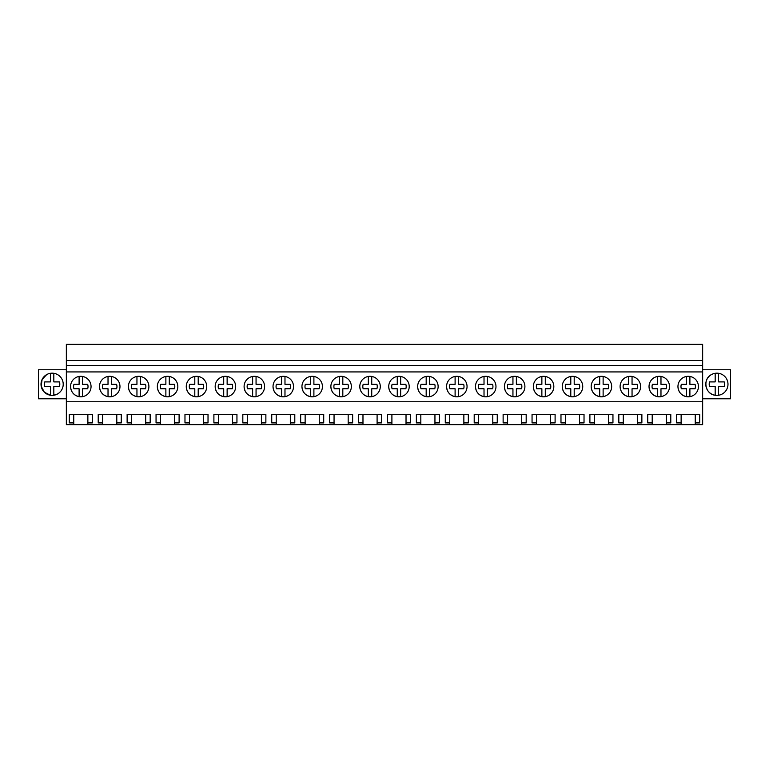 <?xml version="1.0" encoding="UTF-8"?>
<svg xmlns="http://www.w3.org/2000/svg" width="769" height="769" viewBox="0 0 769 769"><rect width="100%" height="100%" fill="white"/><g stroke="black" fill="none" stroke-linecap="round" stroke-linejoin="round"><path stroke-width="1.15" d="M66.345 401.754L66.345 344.358L702.655 344.358L702.655 401.754L66.345 401.754L66.345 424.642L73.757 424.642L73.757 422.912L69.287 422.912L69.287 414.395L92.338 414.395L92.338 422.912L87.868 422.912L87.868 414.395L73.757 414.395L73.757 422.912M66.345 371.927L702.655 371.927M677.95 386.557A10.247 10.247 0 0 1 688.188 376.31A10.247 10.247 0 0 1 698.435 386.557A10.247 10.247 0 0 1 688.188 396.804A10.247 10.247 0 0 1 677.95 386.557C678.345 391.998 681.19 395.362 686.486 396.66L686.486 388.768L681.324 388.768A7.209 7.209 0 0 1 681.324 384.346L686.486 384.346L686.486 376.454M446.568 386.557A10.247 10.247 0 0 1 456.805 376.31A10.247 10.247 0 0 1 467.052 386.557A10.247 10.247 0 0 1 456.805 396.804A10.247 10.247 0 0 1 446.568 386.557C446.962 391.998 449.807 395.362 455.104 396.66A10.247 10.247 0 0 0 458.516 396.66L458.516 388.768L463.669 388.768A7.209 7.209 0 0 0 463.669 384.346L458.516 384.346L463.669 384.346M359.796 386.557A10.247 10.247 0 0 1 370.043 376.31A10.247 10.247 0 0 1 380.28 386.557A10.247 10.247 0 0 1 370.043 396.804A10.247 10.247 0 0 1 359.796 386.557C360.19 391.998 363.035 395.362 368.332 396.66A10.247 10.247 0 0 0 371.744 396.66L371.744 388.768L376.906 388.768A7.209 7.209 0 0 0 376.906 384.346L371.744 384.346L376.906 384.346M417.644 386.557A10.247 10.247 0 0 1 427.881 376.31A10.247 10.247 0 0 1 438.128 386.557A10.247 10.247 0 0 1 427.881 396.804A10.247 10.247 0 0 1 417.644 386.557C418.038 391.998 420.883 395.362 426.18 396.66A10.247 10.247 0 0 0 429.592 396.66L429.592 388.768L434.754 388.768A7.209 7.209 0 0 0 434.754 384.346L429.592 384.346L434.754 384.346M495.976 386.557A10.247 10.247 0 0 1 485.729 396.804A10.247 10.247 0 0 1 475.482 386.557A10.247 10.247 0 0 1 485.729 376.31A10.247 10.247 0 0 1 495.976 386.557M524.9 386.557A10.247 10.247 0 0 1 514.653 396.804A10.247 10.247 0 0 1 504.406 386.557A10.247 10.247 0 0 1 514.653 376.31A10.247 10.247 0 0 1 524.9 386.557M533.33 386.557A10.247 10.247 0 0 1 543.577 376.31A10.247 10.247 0 0 1 553.824 386.557A10.247 10.247 0 0 1 543.577 396.804A10.247 10.247 0 0 1 533.33 386.557C533.724 391.998 536.57 395.362 541.866 396.66L541.866 388.768L536.714 388.768A7.209 7.209 0 0 1 536.714 384.346L541.866 384.346L541.866 376.454M388.72 386.557A10.247 10.247 0 0 1 398.957 376.31A10.247 10.247 0 0 1 409.204 386.557A10.247 10.247 0 0 1 398.957 396.804A10.247 10.247 0 0 1 388.72 386.557C389.114 391.998 391.959 395.362 397.256 396.66A10.247 10.247 0 0 0 400.668 396.66L400.668 388.768L405.83 388.768A7.209 7.209 0 0 0 405.83 384.346L400.668 384.346L405.83 384.346M215.176 386.557A10.247 10.247 0 0 1 225.423 376.31A10.247 10.247 0 0 1 235.67 386.557A10.247 10.247 0 0 1 225.423 396.804A10.247 10.247 0 0 1 215.176 386.557C215.58 391.998 218.425 395.362 223.712 396.66L223.712 388.768L218.559 388.768A7.209 7.209 0 0 1 218.559 384.346L223.712 384.346L223.712 376.454M177.822 386.557A10.247 10.247 0 0 1 167.575 396.804A10.247 10.247 0 0 1 157.337 386.557A10.247 10.247 0 0 1 167.575 376.31A10.247 10.247 0 0 1 177.822 386.557M119.974 386.557A10.247 10.247 0 0 1 109.736 396.804A10.247 10.247 0 0 1 99.489 386.557A10.247 10.247 0 0 1 109.736 376.31A10.247 10.247 0 0 1 119.974 386.557M128.413 386.557A10.247 10.247 0 0 1 138.651 376.31A10.247 10.247 0 0 1 148.898 386.557A10.247 10.247 0 0 1 138.651 396.804A10.247 10.247 0 0 1 128.413 386.557C128.808 391.998 131.653 395.362 136.949 396.66L136.949 388.768L131.787 388.768A7.209 7.209 0 0 1 131.787 384.346L136.949 384.346L136.949 376.454M186.261 386.557A10.247 10.247 0 0 1 196.499 376.31A10.247 10.247 0 0 1 206.746 386.557A10.247 10.247 0 0 1 196.499 396.804A10.247 10.247 0 0 1 186.261 386.557C186.656 391.998 189.501 395.362 194.797 396.66L194.797 388.768L189.635 388.768A7.209 7.209 0 0 1 189.635 384.346L194.797 384.346L194.797 376.454M264.594 386.557A10.247 10.247 0 0 1 254.347 396.804A10.247 10.247 0 0 1 244.1 386.557A10.247 10.247 0 0 1 254.347 376.31A10.247 10.247 0 0 1 264.594 386.557M293.518 386.557A10.247 10.247 0 0 1 283.271 396.804A10.247 10.247 0 0 1 273.024 386.557A10.247 10.247 0 0 1 283.271 376.31A10.247 10.247 0 0 1 293.518 386.557M301.948 386.557A10.247 10.247 0 0 1 312.195 376.31A10.247 10.247 0 0 1 322.432 386.557A10.247 10.247 0 0 1 312.195 396.804A10.247 10.247 0 0 1 301.948 386.557C302.342 391.998 305.187 395.362 310.484 396.66A10.247 10.247 0 0 0 313.896 396.66L313.896 388.768L319.058 388.768A7.209 7.209 0 0 0 319.058 384.346L313.896 384.346L319.058 384.346M330.872 386.557A10.247 10.247 0 0 1 341.119 376.31A10.247 10.247 0 0 1 351.356 386.557A10.247 10.247 0 0 1 341.119 396.804A10.247 10.247 0 0 1 330.872 386.557C331.266 391.998 334.111 395.362 339.408 396.66A10.247 10.247 0 0 0 342.82 396.66L342.82 388.768L347.982 388.768A7.209 7.209 0 0 0 347.982 384.346L342.82 384.346L347.982 384.346M611.663 386.557A10.247 10.247 0 0 1 601.425 396.804A10.247 10.247 0 0 1 591.178 386.557A10.247 10.247 0 0 1 601.425 376.31A10.247 10.247 0 0 1 611.663 386.557M640.587 386.557A10.247 10.247 0 0 1 630.349 396.804A10.247 10.247 0 0 1 620.102 386.557A10.247 10.247 0 0 1 630.349 376.31A10.247 10.247 0 0 1 640.587 386.557M649.026 386.557A10.247 10.247 0 0 1 659.264 376.31A10.247 10.247 0 0 1 669.511 386.557A10.247 10.247 0 0 1 659.264 396.804A10.247 10.247 0 0 1 649.026 386.557C649.421 391.998 652.266 395.362 657.562 396.66L657.562 388.768L652.4 388.768A7.209 7.209 0 0 1 652.4 384.346L657.562 384.346L657.562 376.454M582.739 386.557A10.247 10.247 0 0 1 572.501 396.804A10.247 10.247 0 0 1 562.254 386.557A10.247 10.247 0 0 1 572.501 376.31A10.247 10.247 0 0 1 582.739 386.557M91.05 386.557A10.247 10.247 0 0 1 80.812 396.804A10.247 10.247 0 0 1 70.565 386.557A10.247 10.247 0 0 1 80.812 376.31A10.247 10.247 0 0 1 91.05 386.557M66.345 365.438L702.655 365.438M66.345 360.517L702.655 360.517M73.757 424.642L681.132 424.642L681.132 422.912L676.662 422.912L676.662 414.395L699.713 414.395L699.713 422.912L695.243 422.912L695.243 414.395L681.132 414.395L681.132 422.912M681.132 424.642L702.655 424.642L702.655 401.754M87.868 424.642L87.868 422.912M102.671 424.642L102.671 422.912L98.211 422.912L98.211 414.395L121.262 414.395L121.262 422.912L116.792 422.912L116.792 414.395L102.671 414.395L102.671 422.912M116.792 424.642L116.792 422.912M131.595 424.642L131.595 422.912L127.125 422.912L127.125 414.395L150.176 414.395L150.176 422.912L145.716 422.912L145.716 414.395L131.595 414.395L131.595 422.912M145.716 424.642L145.716 422.912M160.519 424.642L160.519 422.912L156.049 422.912L156.049 414.395L179.1 414.395L179.1 422.912L174.64 422.912L174.64 414.395L160.519 414.395L160.519 422.912M174.64 424.642L174.64 422.912M189.443 424.642L189.443 422.912L184.973 422.912L184.973 414.395L208.024 414.395L208.024 422.912L203.554 422.912L203.554 414.395L189.443 414.395L189.443 422.912M203.554 424.642L203.554 422.912M218.367 424.642L218.367 422.912L213.897 422.912L213.897 414.395L236.948 414.395L236.948 422.912L232.478 422.912L232.478 414.395L218.367 414.395L218.367 422.912M232.478 424.642L232.478 422.912M247.291 424.642L247.291 422.912L242.821 422.912L242.821 414.395L265.872 414.395L265.872 422.912L261.402 422.912L261.402 414.395L247.291 414.395L247.291 422.912M261.402 424.642L261.402 422.912M276.215 424.642L276.215 422.912L271.745 422.912L271.745 414.395L294.796 414.395L294.796 422.912L290.326 422.912L290.326 414.395L276.215 414.395L276.215 422.912M290.326 424.642L290.326 422.912M305.139 424.642L305.139 422.912L300.669 422.912L300.669 414.395L323.72 414.395L323.72 422.912L319.25 422.912L319.25 414.395L305.139 414.395L305.139 422.912M319.25 424.642L319.25 422.912M334.054 424.642L334.054 422.912L329.593 422.912L329.593 414.395L352.644 414.395L352.644 422.912L348.174 422.912L348.174 414.395L334.054 414.395L334.054 422.912M348.174 424.642L348.174 422.912M362.978 424.642L362.978 422.912L358.517 422.912L358.517 414.395L381.568 414.395L381.568 422.912L377.098 422.912L377.098 414.395L362.978 414.395L362.978 422.912M377.098 424.642L377.098 422.912M391.902 424.642L391.902 422.912L387.432 422.912L387.432 414.395L410.483 414.395L410.483 422.912L406.022 422.912L406.022 414.395L391.902 414.395L391.902 422.912M406.022 424.642L406.022 422.912M420.826 424.642L420.826 422.912L416.356 422.912L416.356 414.395L439.407 414.395L439.407 422.912L434.946 422.912L434.946 414.395L420.826 414.395L420.826 422.912M434.946 424.642L434.946 422.912M449.75 424.642L449.75 422.912L445.28 422.912L445.28 414.395L468.331 414.395L468.331 422.912L463.861 422.912L463.861 414.395L449.75 414.395L449.75 424.642M463.861 424.642L463.861 422.912M478.674 424.642L478.674 422.912L474.204 422.912L474.204 414.395L497.255 414.395L497.255 422.912L492.785 422.912L492.785 414.395L478.674 414.395L478.674 424.642M492.785 424.642L492.785 422.912M507.598 424.642L507.598 422.912L503.128 422.912L503.128 414.395L526.179 414.395L526.179 422.912L521.709 422.912L521.709 414.395L507.598 414.395L507.598 424.642M521.709 424.642L521.709 422.912M536.522 424.642L536.522 422.912L532.052 422.912L532.052 414.395L555.103 414.395L555.103 422.912L550.633 422.912L550.633 414.395L536.522 414.395L536.522 424.642M550.633 424.642L550.633 422.912M565.446 424.642L565.446 422.912L560.976 422.912L560.976 414.395L584.027 414.395L584.027 422.912L579.557 422.912L579.557 414.395L565.446 414.395L565.446 424.642M579.557 424.642L579.557 422.912M594.36 424.642L594.36 422.912L589.9 422.912L589.9 414.395L612.951 414.395L612.951 422.912L608.481 422.912L608.481 414.395L594.36 414.395L594.36 422.912M608.481 424.642L608.481 422.912L608.481 424.642M623.284 424.642L623.284 422.912L618.824 422.912L618.824 414.395L641.875 414.395L641.875 422.912L637.405 422.912L637.405 414.395L623.284 414.395L623.284 424.642M637.405 424.642L637.405 422.912L637.405 424.642M652.208 424.642L652.208 422.912L647.738 422.912L647.738 414.395L670.789 414.395L670.789 422.912L666.329 422.912L666.329 414.395L652.208 414.395L652.208 422.912M666.329 424.642L666.329 422.912M695.243 424.642L695.243 422.912M66.345 369.754L38.45 369.754L38.45 398.794L66.345 398.794M57.435 394.016A11.102 11.102 0 0 0 61.856 378.954A11.102 11.102 0 0 0 46.794 374.532A11.102 11.102 0 0 0 42.372 389.595A11.102 11.102 0 0 0 57.435 394.016L53.82 395.237M623.284 422.912L623.284 414.395M565.446 422.912L565.446 414.395M536.522 422.912L536.522 414.395M507.598 422.912L507.598 414.395M478.674 422.912L478.674 414.395M449.75 422.912L449.75 414.395M41.718 388.162L42.353 389.556M42.391 389.633L44.525 392.373M702.655 369.754L730.55 369.754L730.55 398.794L702.655 398.794M711.565 394.016A11.102 11.102 0 0 0 726.628 389.595A11.102 11.102 0 0 0 722.206 374.532A11.102 11.102 0 0 0 707.144 378.954A11.102 11.102 0 0 0 711.565 394.016M50.408 386.528L50.408 395.247A11.102 11.102 0 0 0 53.82 395.247L53.82 386.528L59.444 386.528A7.69 7.69 0 0 0 59.444 381.905L53.82 381.905L53.82 373.301A11.102 11.102 0 0 0 50.408 373.301L50.408 381.905L44.785 381.905A7.69 7.69 0 0 0 44.785 386.528L50.408 386.528L44.785 386.528M46.736 374.561L42.112 379.453L41.17 386.125M41.19 386.24L44.342 392.2L50.37 395.237M53.82 381.905L59.444 381.905M722.206 394.016A11.102 11.102 0 0 0 715.18 373.301A11.102 11.102 0 0 0 711.565 374.532C702.328 378.915 705.01 394.237 715.18 395.247A11.102 11.102 0 0 0 722.206 394.016M718.592 373.301L718.592 381.905L724.215 381.905A7.69 7.69 0 0 1 724.215 386.528L718.592 386.528L718.592 395.247M715.18 395.247L715.18 386.528L709.556 386.528A7.69 7.69 0 0 1 709.556 381.905L715.18 381.905L715.18 373.301M718.592 381.905L724.215 381.905M715.18 386.528L709.556 386.528M70.565 386.557C70.959 391.998 73.805 395.362 79.101 396.66L79.101 388.768L73.949 388.768A7.209 7.209 0 0 1 73.949 384.346L79.101 384.346L79.101 376.454M82.514 376.454L82.514 384.346L87.676 384.346A7.209 7.209 0 0 1 87.676 388.768L82.514 388.768L82.514 396.66M79.101 388.768L73.949 388.768M82.514 384.346L87.676 384.346M99.489 386.557C99.883 391.998 102.729 395.362 108.025 396.66L108.025 388.768L102.863 388.768A7.209 7.209 0 0 1 102.863 384.346L108.025 384.346L108.025 376.454M111.438 376.454L111.438 384.346L116.6 384.346A7.209 7.209 0 0 1 116.6 388.768L111.438 388.768L111.438 396.66M108.025 388.768L102.863 388.768M111.438 384.346L116.6 384.346M140.362 376.454L140.362 384.346L145.524 384.346A7.209 7.209 0 0 1 145.524 388.768L140.362 388.768L140.362 396.66M136.949 388.768L131.787 388.768M140.362 384.346L145.524 384.346M157.337 386.557C157.732 391.998 160.577 395.362 165.873 396.66L165.873 388.768L160.711 388.768A7.209 7.209 0 0 1 160.711 384.346L165.873 384.346L165.873 376.454M169.286 376.454L169.286 384.346L174.448 384.346A7.209 7.209 0 0 1 174.448 388.768L169.286 388.768L169.286 396.66M165.873 388.768L160.711 388.768M169.286 384.346L174.448 384.346M198.21 376.454L198.21 384.346L203.362 384.346A7.209 7.209 0 0 1 203.362 388.768L198.21 388.768L198.21 396.66M194.797 388.768L189.635 388.768M198.21 384.346L203.362 384.346M227.134 376.454L227.134 384.346L232.286 384.346A7.209 7.209 0 0 1 232.286 388.768L227.134 388.768L227.134 396.66M223.712 388.768L218.559 388.768M227.134 384.346L232.286 384.346M244.1 386.557C244.504 391.998 247.349 395.362 252.636 396.66A10.247 10.247 0 0 0 256.058 396.66L256.058 388.768L261.21 388.768A7.209 7.209 0 0 0 261.21 384.346L256.058 384.346L256.058 376.454A10.247 10.247 0 0 0 252.636 376.454L252.636 384.346L247.483 384.346A7.209 7.209 0 0 0 247.483 388.768L252.636 388.768L247.483 388.768M252.636 396.66L252.636 388.768M256.058 384.346L261.21 384.346M273.024 386.557C273.418 391.998 276.263 395.362 281.56 396.66A10.247 10.247 0 0 0 284.982 396.66L284.982 388.768L290.134 388.768A7.209 7.209 0 0 0 290.134 384.346L284.982 384.346L284.982 376.454A10.247 10.247 0 0 0 281.56 376.454L281.56 384.346L276.407 384.346A7.209 7.209 0 0 0 276.407 388.768L281.56 388.768L276.407 388.768M281.56 396.66L281.56 388.768M284.982 384.346L290.134 384.346M313.896 384.346L313.896 376.454A10.247 10.247 0 0 0 310.484 376.454L310.484 384.346L305.331 384.346A7.209 7.209 0 0 0 305.331 388.768L310.484 388.768L305.331 388.768M310.484 396.66L310.484 388.768M342.82 384.346L342.82 376.454A10.247 10.247 0 0 0 339.408 376.454L339.408 384.346L334.246 384.346A7.209 7.209 0 0 0 334.246 388.768L339.408 388.768L334.246 388.768M339.408 396.66L339.408 388.768M371.744 384.346L371.744 376.454A10.247 10.247 0 0 0 368.332 376.454L368.332 384.346L363.17 384.346A7.209 7.209 0 0 0 363.17 388.768L368.332 388.768L363.17 388.768M368.332 396.66L368.332 388.768M400.668 384.346L400.668 376.454A10.247 10.247 0 0 0 397.256 376.454L397.256 384.346L392.094 384.346A7.209 7.209 0 0 0 392.094 388.768L397.256 388.768L392.094 388.768M397.256 396.66L397.256 388.768M429.592 384.346L429.592 376.454A10.247 10.247 0 0 0 426.18 376.454L426.18 384.346L421.018 384.346A7.209 7.209 0 0 0 421.018 388.768L426.18 388.768L421.018 388.768M426.18 396.66L426.18 388.768M458.516 384.346L458.516 376.454A10.247 10.247 0 0 0 455.104 376.454L455.104 384.346L449.942 384.346A7.209 7.209 0 0 0 449.942 388.768L455.104 388.768L449.942 388.768M455.104 396.66L455.104 388.768M475.482 386.557C475.886 391.998 478.731 395.362 484.018 396.66L484.018 388.768L478.866 388.768A7.209 7.209 0 0 1 478.866 384.346L484.018 384.346L484.018 376.454M487.44 376.454L487.44 384.346L492.593 384.346A7.209 7.209 0 0 1 492.593 388.768L487.44 388.768L487.44 396.66M484.018 388.768L478.866 388.768M487.44 384.346L492.593 384.346M504.406 386.557C504.8 391.998 507.646 395.362 512.942 396.66L512.942 388.768L507.79 388.768A7.209 7.209 0 0 1 507.79 384.346L512.942 384.346L512.942 376.454M516.364 376.454L516.364 384.346L521.517 384.346A7.209 7.209 0 0 1 521.517 388.768L516.364 388.768L516.364 396.66M512.942 388.768L507.79 388.768M516.364 384.346L521.517 384.346M545.288 376.454L545.288 384.346L550.441 384.346A7.209 7.209 0 0 1 550.441 388.768L545.288 388.768L545.288 396.66M541.866 388.768L536.714 388.768M545.288 384.346L550.441 384.346M562.254 386.557C562.648 391.998 565.494 395.362 570.79 396.66L570.79 388.768L565.638 388.768A7.209 7.209 0 0 1 565.638 384.346L570.79 384.346L570.79 376.454M574.203 376.454L574.203 384.346L579.365 384.346A7.209 7.209 0 0 1 579.365 388.768L574.203 388.768L574.203 396.66M570.79 388.768L565.638 388.768M574.203 384.346L579.365 384.346M591.178 386.557C591.572 391.998 594.418 395.362 599.714 396.66L599.714 388.768L594.552 388.768A7.209 7.209 0 0 1 594.552 384.346L599.714 384.346L599.714 376.454M603.127 376.454L603.127 384.346L608.289 384.346A7.209 7.209 0 0 1 608.289 388.768L603.127 388.768L603.127 396.66M599.714 388.768L594.552 388.768M603.127 384.346L608.289 384.346M620.102 386.557C620.496 391.998 623.342 395.362 628.638 396.66L628.638 388.768L623.476 388.768A7.209 7.209 0 0 1 623.476 384.346L628.638 384.346L628.638 376.454M632.051 376.454L632.051 384.346L637.213 384.346A7.209 7.209 0 0 1 637.213 388.768L632.051 388.768L632.051 396.66M628.638 388.768L623.476 388.768M632.051 384.346L637.213 384.346M660.975 376.454L660.975 384.346L666.137 384.346A7.209 7.209 0 0 1 666.137 388.768L660.975 388.768L660.975 396.66M657.562 388.768L652.4 388.768M660.975 384.346L666.137 384.346M689.899 376.454L689.899 384.346L695.051 384.346A7.209 7.209 0 0 1 695.051 388.768L689.899 388.768L689.899 396.66M686.486 388.768L681.324 388.768M689.899 384.346L695.051 384.346"/></g></svg>
